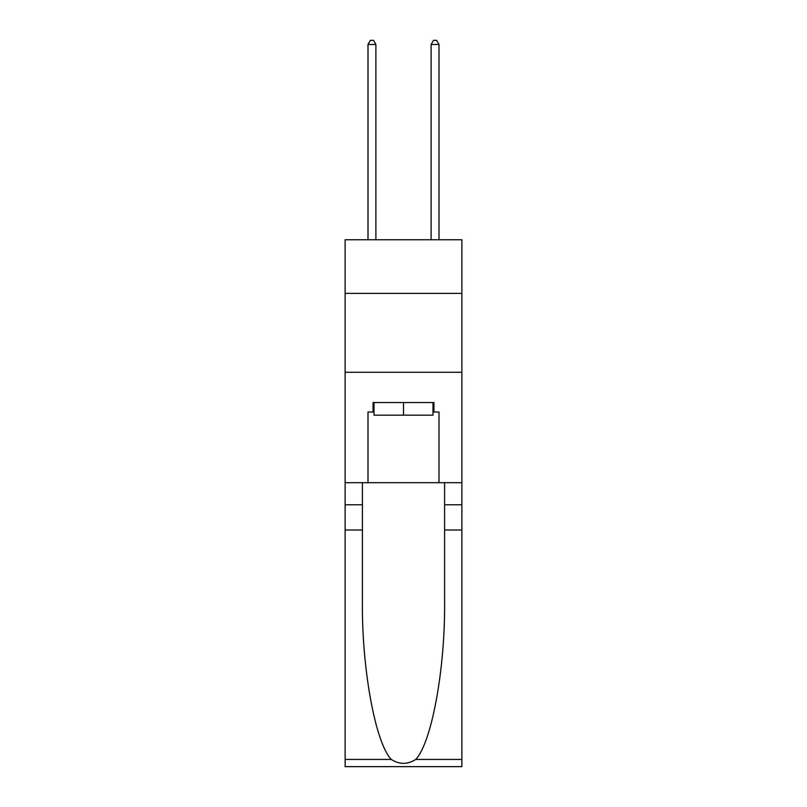 <?xml version="1.0" encoding="UTF-8"?>
<svg xmlns="http://www.w3.org/2000/svg" width="807" height="807" viewBox="0 0 807 807"><rect width="100%" height="100%" fill="white"/><g stroke="black" fill="none" stroke-linecap="round" stroke-linejoin="round"><path stroke-width="1.21" d="M461.866 293.385L461.866 239.75L345.134 239.75L345.134 293.385L461.866 293.385L461.866 482.697L438.998 482.697L438.998 412.014L433.944 412.014L433.944 402.552L373.056 402.552L373.056 412.014L374.004 412.014M345.134 530.017L362.404 530.017L362.404 600.368C361.566 667.611 375.205 742.733 391.294 759.448C399.425 764.643 407.565 764.643 415.706 759.448L461.866 759.448L461.866 766.65L345.134 766.65L345.134 293.385M432.996 402.552L432.996 415.171L374.004 415.171L374.004 402.552M403.5 402.552L403.5 415.171M415.706 759.448C431.795 742.733 445.434 667.611 444.596 600.368L444.596 482.697M444.596 530.017L461.866 530.017L461.866 482.697M362.404 482.697L362.404 530.017M461.866 759.448L461.866 530.017M345.134 482.697L368.002 482.697L368.002 412.014L373.056 412.014M345.134 372.269L461.866 372.269M368.002 482.697L438.998 482.697M432.996 412.014L433.944 412.014M375.891 239.75L375.891 44.456L368.002 44.456L368.002 239.75M368.002 44.456L370.373 40.35L373.53 40.35L375.891 44.456M438.998 239.75L438.998 44.456L431.109 44.456L431.109 239.75M431.109 44.456L433.47 40.35L436.627 40.35L438.998 44.456M444.596 504.779L461.866 504.779M362.404 504.779L345.134 504.779M345.134 759.448L391.294 759.448"/></g></svg>
